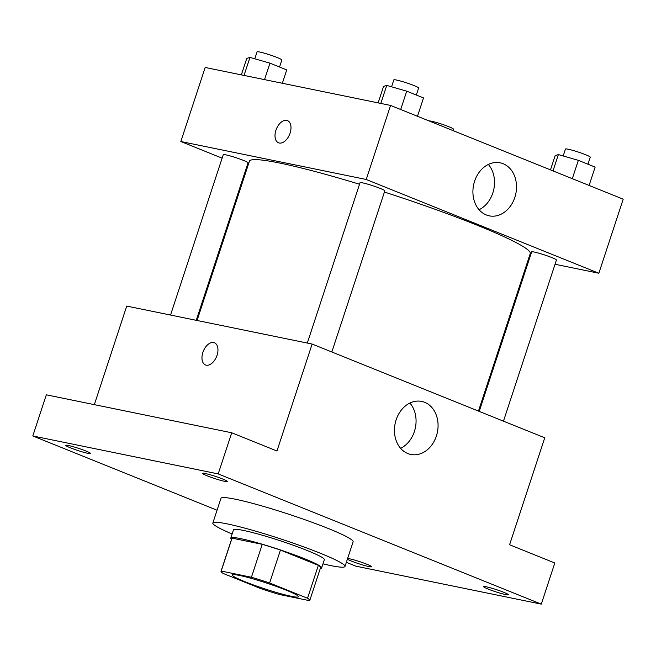 <?xml version="1.0" encoding="UTF-8"?>
<svg xmlns="http://www.w3.org/2000/svg" width="656" height="656" viewBox="0 0 656 656"><rect width="100%" height="100%" fill="white"/><g stroke="black" fill="none" stroke-linecap="round" stroke-linejoin="round"><path stroke-width="0.98" d="M291.248 596.288A34.776 3.034 18.2 0 1 254.044 585.168A34.776 3.034 18.2 0 1 232.363 575.009A34.776 3.034 18.2 0 1 266.352 582.987A34.776 3.034 18.2 0 1 298.439 596.73A34.776 3.034 18.2 0 1 291.248 596.288M307.533 598.256L269.616 582.971A46.707 4.075 18.2 0 0 251.437 577.247L221.211 571.056A46.707 4.075 18.2 0 0 221.031 571.278A46.707 4.075 18.2 0 0 223.27 573.483L261.186 588.768A46.707 4.075 18.2 0 0 279.374 594.492L309.591 600.683A46.707 4.075 18.2 0 0 309.771 600.461A46.707 4.075 18.2 0 0 307.533 598.256L318.357 565.341L280.44 550.064L269.616 582.971M221.031 571.278L231.855 538.371A46.707 4.075 18.2 0 1 232.035 538.141L221.211 571.056M280.44 550.064A46.707 4.075 18.2 0 0 262.252 544.332L232.035 538.141M318.357 565.341A46.707 4.075 18.2 0 1 320.595 567.547L309.771 600.461M320.317 568.399A47.822 4.174 -161.8 0 0 321.653 567.891A47.822 4.174 -161.8 0 0 277.529 548.99A47.822 4.174 -161.8 0 0 230.797 538.018A47.822 4.174 -161.8 0 0 231.576 539.216M230.797 538.018L233.503 529.794A47.822 4.174 18.2 0 1 280.235 540.765A47.822 4.174 18.2 0 1 324.359 559.666L321.653 567.891M262.252 544.332L251.437 577.247M232.126 533.984A69.552 6.068 18.2 0 1 212.847 523.004A69.552 6.068 18.2 0 1 280.825 538.961A69.552 6.068 18.2 0 1 345.007 566.456A69.552 6.068 18.2 0 1 330.624 565.562A69.552 6.068 18.2 0 1 322.982 563.857M212.847 523.004L220.965 498.322A69.552 6.068 18.2 0 1 288.943 514.279A69.552 6.068 18.2 0 1 353.117 541.766L345.007 566.456M222.614 478.987A13.038 1.14 18.2 0 1 227.279 481.479A13.038 1.14 18.2 0 1 214.537 478.486A13.038 1.14 18.2 0 1 202.499 473.329A13.038 1.14 18.2 0 1 209.666 474.616A13.038 1.14 18.2 0 1 222.614 478.987M503.701 592.27A13.038 1.14 18.2 0 1 508.367 594.762A13.038 1.14 18.2 0 1 495.624 591.769A13.038 1.14 18.2 0 1 483.587 586.62A13.038 1.14 18.2 0 1 490.762 587.907A13.038 1.14 18.2 0 1 503.701 592.27M347.623 558.486A13.038 1.14 18.2 0 1 366.925 564.267A13.038 1.14 18.2 0 1 371.591 566.759A13.038 1.14 18.2 0 1 360.931 564.431A13.038 1.14 18.2 0 1 347.393 559.199M85.829 450.984A13.038 1.14 18.2 0 1 90.495 453.468A13.038 1.14 18.2 0 1 77.752 450.483A13.038 1.14 18.2 0 1 65.723 445.326A13.038 1.14 18.2 0 1 72.89 446.613A13.038 1.14 18.2 0 1 85.829 450.984M346.36 562.331L355.888 566.169L541.29 604.135L218.194 473.919L32.8 435.961L217.054 510.22M541.29 604.135L554.812 562.996L509.581 544.759L544.751 437.798L312.125 344.047L276.955 451.008L231.724 432.78L46.33 394.814L32.8 435.961M312.125 344.047L126.731 306.081L94.325 404.645M231.724 432.78L218.194 473.919M436.379 436.06A27.068 21.566 -78.4 0 1 410.828 454.469A27.068 21.566 -78.4 0 1 395.133 423.62A27.068 21.566 -78.4 0 1 421.693 401.423A27.068 21.566 -78.4 0 1 436.379 436.06M206.238 365.179A11.956 7.15 112 0 1 205.484 364.949A11.956 7.15 112 0 1 203.319 351.19A11.956 7.15 112 0 1 214.422 342.776A11.956 7.15 112 0 1 216.824 355.929A11.956 7.15 112 0 1 206.238 365.179M205.492 364.949A11.956 7.15 112 0 1 203.327 351.19A11.956 7.15 112 0 1 214.43 342.776M409.893 403.055A27.068 21.566 -78.4 0 1 414.379 431.55A27.068 21.566 -78.4 0 1 400.627 448.335M197.062 320.489L249.428 161.212A147.805 12.899 18.2 0 1 359.529 184.246M384.424 192.052A147.805 12.899 18.2 0 1 530.253 253.544L478.462 411.082M503.464 421.16L556.436 260.038A13.038 1.14 -161.8 0 0 548.301 256.234A13.038 1.14 -161.8 0 0 534.353 252.06A13.038 1.14 -161.8 0 0 531.655 251.896L479.216 411.386M170.535 315.052L223.253 154.718A13.038 1.14 18.2 0 1 235.996 157.711A13.038 1.14 18.2 0 1 248.025 162.868L196.259 320.317M307.311 343.063L360.029 182.729A13.038 1.14 18.2 0 1 372.772 185.714A13.038 1.14 18.2 0 1 384.81 190.871L331.838 351.993M555.042 264.27L598.854 273.24L366.228 179.482L180.835 141.524L222.122 158.162M246.361 167.936L247.123 168.239M528.515 258.833L529.318 258.997M598.854 273.24L623.2 199.186L390.574 105.427L205.18 67.47L180.835 141.524M390.574 105.427L366.228 179.482M514.829 197.44A27.068 21.566 -78.4 0 1 489.286 215.857A27.068 21.566 -78.4 0 1 473.591 185.008A27.068 21.566 -78.4 0 1 500.143 162.811A27.068 21.566 -78.4 0 1 514.829 197.44M279.276 143.016A11.956 7.15 112 0 1 278.529 142.795A11.956 7.15 112 0 1 276.365 129.035A11.956 7.15 112 0 1 287.467 120.614A11.956 7.15 112 0 1 289.862 133.767A11.956 7.15 112 0 1 279.276 143.016M278.529 142.795A11.956 7.15 112 0 1 276.373 129.035A11.956 7.15 112 0 1 287.467 120.614M488.351 164.443A27.068 21.566 -78.4 0 1 492.836 192.938A27.068 21.566 -78.4 0 1 479.077 209.723M589.104 185.443L595.14 167.1L578.346 160.335L558.371 154.578L555.173 155.587L550.474 169.879M558.371 154.578L553 170.896M578.346 160.335L572.319 178.678M563.192 155.972L565.472 149.043A13.038 1.14 18.2 0 1 578.215 152.036A13.038 1.14 18.2 0 1 590.252 157.194L587.948 164.205M417.478 116.276L423.514 97.933L406.72 91.168L386.745 85.411L383.547 86.42L378.135 102.885M386.745 85.411L380.816 103.435M406.72 91.168L400.693 109.511M391.566 86.797L393.846 79.876A13.038 1.14 18.2 0 1 406.589 82.869A13.038 1.14 18.2 0 1 418.626 88.019L416.322 95.03M428.975 120.909A13.038 1.14 18.2 0 1 442.587 124.41A13.038 1.14 18.2 0 1 453.468 129.183L453.009 130.593M282.342 83.271L286.729 69.921L269.944 63.156L249.961 57.4L246.771 58.417L241.359 74.874M249.961 57.4L244.032 75.424M269.944 63.156L264.532 79.622M254.79 58.794L257.062 51.865A13.038 1.14 18.2 0 1 269.813 54.858A13.038 1.14 18.2 0 1 281.842 60.016L279.538 67.027"/></g></svg>
